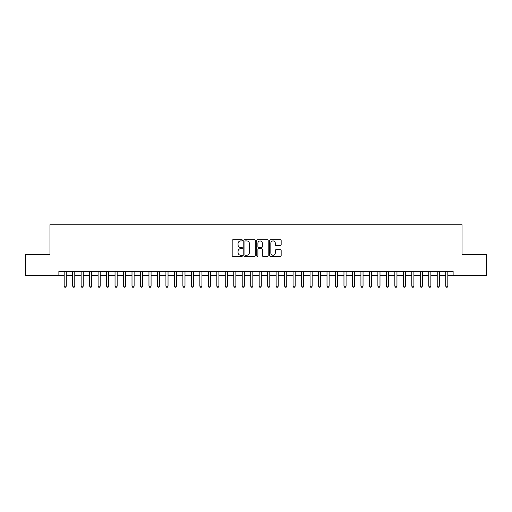 <?xml version="1.0" encoding="UTF-8"?>
<svg xmlns="http://www.w3.org/2000/svg" width="512" height="512" viewBox="0 0 512 512"><rect width="100%" height="100%" fill="white"/><g stroke="black" fill="none" stroke-linecap="round" stroke-linejoin="round"><path stroke-width="0.77" d="M242.432 240.333A0.582 0.582 0 0 0 241.85 239.75L233.011 239.75A0.832 0.832 0 0 0 232.179 240.582L232.179 255.565A0.832 0.832 0 0 0 233.011 256.397L241.85 256.397A0.582 0.582 0 0 0 242.432 255.814A0.582 0.582 0 0 0 241.85 255.232L240.71 255.232A2.662 2.662 0 0 1 238.048 252.57L238.048 251.315A2.662 2.662 0 0 1 240.71 248.653L241.85 248.653A0.582 0.582 0 0 0 242.432 248.07A0.582 0.582 0 0 0 241.85 247.488L240.71 247.488A2.662 2.662 0 0 1 238.048 244.826L238.048 243.578A2.662 2.662 0 0 1 240.71 240.915L241.85 240.915A0.582 0.582 0 0 0 242.432 240.333M280.32 245.619A0.832 0.832 0 0 0 281.152 244.787L281.152 240.582A0.832 0.832 0 0 0 280.32 239.75L270.502 239.75A0.832 0.832 0 0 0 269.67 240.582L269.67 255.565A0.832 0.832 0 0 0 270.502 256.397L280.32 256.397A0.832 0.832 0 0 0 281.152 255.565L281.152 250.483A0.832 0.832 0 0 0 280.32 249.651L276.122 249.651A0.832 0.832 0 0 0 275.29 250.483L275.29 253.005A2.227 2.227 0 0 1 273.062 255.232A2.227 2.227 0 0 1 270.835 253.005L270.835 243.142A2.227 2.227 0 0 1 273.062 240.915A2.227 2.227 0 0 1 275.29 243.142L275.29 244.787A0.832 0.832 0 0 0 276.122 245.619L280.32 245.619M58.88 275.629L25.6 275.629L25.6 254.432L49.978 254.432L49.978 224.755L462.022 224.755L462.022 254.432L486.4 254.432L486.4 275.629L453.12 275.629L453.12 271.386L58.88 271.386L58.88 275.629L64.179 275.629M255.27 240.582A0.832 0.832 0 0 0 254.438 239.75L244.621 239.75A0.832 0.832 0 0 0 243.789 240.582L243.789 255.565A0.832 0.832 0 0 0 244.621 256.397L254.438 256.397A0.832 0.832 0 0 0 255.27 255.565L255.27 240.582M257.562 239.75L267.379 239.75A0.832 0.832 0 0 1 268.211 240.582L268.211 255.565A0.832 0.832 0 0 1 267.379 256.397L263.181 256.397A0.832 0.832 0 0 1 262.349 255.565L262.349 249.485A0.832 0.832 0 0 0 261.51 248.653L258.726 248.653A0.832 0.832 0 0 0 257.894 249.485L257.894 255.814A0.582 0.582 0 0 1 257.312 256.397A0.582 0.582 0 0 1 256.73 255.814L256.73 240.582A0.832 0.832 0 0 1 257.562 239.75M66.298 275.629L72.653 275.629M74.778 275.629L81.133 275.629M83.251 275.629L89.613 275.629M91.731 275.629L98.093 275.629M100.211 275.629L106.566 275.629M108.691 275.629L115.046 275.629M117.165 275.629L123.526 275.629M125.645 275.629L132.006 275.629M134.125 275.629L140.48 275.629M142.605 275.629L148.96 275.629M151.078 275.629L157.44 275.629M159.558 275.629L165.92 275.629M168.038 275.629L174.394 275.629M176.512 275.629L182.874 275.629M184.992 275.629L191.354 275.629M193.472 275.629L199.834 275.629M201.952 275.629L208.307 275.629M210.426 275.629L216.787 275.629M218.906 275.629L225.267 275.629M227.386 275.629L233.747 275.629M235.866 275.629L242.221 275.629M244.339 275.629L250.701 275.629M252.819 275.629L259.181 275.629M261.299 275.629L267.661 275.629M269.779 275.629L276.134 275.629M278.253 275.629L284.614 275.629M286.733 275.629L293.094 275.629M295.213 275.629L301.574 275.629M303.693 275.629L310.048 275.629M312.166 275.629L318.528 275.629M320.646 275.629L327.008 275.629M329.126 275.629L335.488 275.629M337.606 275.629L343.962 275.629M346.08 275.629L352.442 275.629M354.56 275.629L360.922 275.629M363.04 275.629L369.395 275.629M371.52 275.629L377.875 275.629M379.994 275.629L386.355 275.629M388.474 275.629L394.835 275.629M396.954 275.629L403.309 275.629M405.434 275.629L411.789 275.629M413.907 275.629L420.269 275.629M422.387 275.629L428.749 275.629M430.867 275.629L437.222 275.629M439.347 275.629L445.702 275.629M447.821 275.629L453.12 275.629M245.536 240.915A0.582 0.582 0 0 0 244.954 241.498L244.954 254.65A0.582 0.582 0 0 0 245.536 255.232L246.739 255.232A2.662 2.662 0 0 0 249.402 252.57L249.402 243.578A2.662 2.662 0 0 0 246.739 240.915L245.536 240.915M262.349 243.181A2.227 2.227 0 0 0 260.122 240.96A2.227 2.227 0 0 0 257.894 243.181L257.894 246.656A0.832 0.832 0 0 0 258.726 247.488L261.51 247.488A0.832 0.832 0 0 0 262.349 246.656L262.349 243.181M66.298 271.386L66.298 286.138L64.179 286.138L64.179 271.386M66.298 286.138L65.658 287.245L64.813 287.245L64.179 286.138M74.778 271.386L74.778 286.138L72.653 286.138L72.653 271.386M74.778 286.138L74.138 287.245L73.293 287.245L72.653 286.138M83.251 271.386L83.251 286.138L81.133 286.138L81.133 271.386M83.251 286.138L82.618 287.245L81.766 287.245L81.133 286.138M91.731 271.386L91.731 286.138L89.613 286.138L89.613 271.386M91.731 286.138L91.098 287.245L90.246 287.245L89.613 286.138M100.211 271.386L100.211 286.138L98.093 286.138L98.093 271.386M100.211 286.138L99.571 287.245L98.726 287.245L98.093 286.138M108.691 271.386L108.691 286.138L106.566 286.138L106.566 271.386M108.691 286.138L108.051 287.245L107.206 287.245L106.566 286.138M117.165 271.386L117.165 286.138L115.046 286.138L115.046 271.386M117.165 286.138L116.531 287.245L115.68 287.245L115.046 286.138M125.645 271.386L125.645 286.138L123.526 286.138L123.526 271.386M125.645 286.138L125.011 287.245L124.16 287.245L123.526 286.138M134.125 271.386L134.125 286.138L132.006 286.138L132.006 271.386M134.125 286.138L133.485 287.245L132.64 287.245L132.006 286.138M142.605 271.386L142.605 286.138L140.48 286.138L140.48 271.386M142.605 286.138L141.965 287.245L141.12 287.245L140.48 286.138M151.078 271.386L151.078 286.138L148.96 286.138L148.96 271.386M151.078 286.138L150.445 287.245L149.594 287.245L148.96 286.138M159.558 271.386L159.558 286.138L157.44 286.138L157.44 271.386M159.558 286.138L158.925 287.245L158.074 287.245L157.44 286.138M168.038 271.386L168.038 286.138L165.92 286.138L165.92 271.386M168.038 286.138L167.398 287.245L166.554 287.245L165.92 286.138M176.512 271.386L176.512 286.138L174.394 286.138L174.394 271.386M176.512 286.138L175.878 287.245L175.034 287.245L174.394 286.138M184.992 271.386L184.992 286.138L182.874 286.138L182.874 271.386M184.992 286.138L184.358 287.245L183.507 287.245L182.874 286.138M193.472 271.386L193.472 286.138L191.354 286.138L191.354 271.386M193.472 286.138L192.838 287.245L191.987 287.245L191.354 286.138M201.952 271.386L201.952 286.138L199.834 286.138L199.834 271.386M201.952 286.138L201.312 287.245L200.467 287.245L199.834 286.138M210.426 271.386L210.426 286.138L208.307 286.138L208.307 271.386M210.426 286.138L209.792 287.245L208.947 287.245L208.307 286.138M218.906 271.386L218.906 286.138L216.787 286.138L216.787 271.386M218.906 286.138L218.272 287.245L217.421 287.245L216.787 286.138M227.386 271.386L227.386 286.138L225.267 286.138L225.267 271.386M227.386 286.138L226.752 287.245L225.901 287.245L225.267 286.138M235.866 271.386L235.866 286.138L233.747 286.138L233.747 271.386M235.866 286.138L235.226 287.245L234.381 287.245L233.747 286.138M244.339 271.386L244.339 286.138L242.221 286.138L242.221 271.386M244.339 286.138L243.706 287.245L242.861 287.245L242.221 286.138M252.819 271.386L252.819 286.138L250.701 286.138L250.701 271.386M252.819 286.138L252.186 287.245L251.334 287.245L250.701 286.138M261.299 271.386L261.299 286.138L259.181 286.138L259.181 271.386M261.299 286.138L260.666 287.245L259.814 287.245L259.181 286.138M269.779 271.386L269.779 286.138L267.661 286.138L267.661 271.386M269.779 286.138L269.139 287.245L268.294 287.245L267.661 286.138M278.253 271.386L278.253 286.138L276.134 286.138L276.134 271.386M278.253 286.138L277.619 287.245L276.774 287.245L276.134 286.138M286.733 271.386L286.733 286.138L284.614 286.138L284.614 271.386M286.733 286.138L286.099 287.245L285.248 287.245L284.614 286.138M295.213 271.386L295.213 286.138L293.094 286.138L293.094 271.386M295.213 286.138L294.579 287.245L293.728 287.245L293.094 286.138M303.693 271.386L303.693 286.138L301.574 286.138L301.574 271.386M303.693 286.138L303.053 287.245L302.208 287.245L301.574 286.138M312.166 271.386L312.166 286.138L310.048 286.138L310.048 271.386M312.166 286.138L311.533 287.245L310.688 287.245L310.048 286.138M320.646 271.386L320.646 286.138L318.528 286.138L318.528 271.386M320.646 286.138L320.013 287.245L319.162 287.245L318.528 286.138M329.126 271.386L329.126 286.138L327.008 286.138L327.008 271.386M329.126 286.138L328.493 287.245L327.642 287.245L327.008 286.138M337.606 271.386L337.606 286.138L335.488 286.138L335.488 271.386M337.606 286.138L336.966 287.245L336.122 287.245L335.488 286.138M346.08 271.386L346.08 286.138L343.962 286.138L343.962 271.386M346.08 286.138L345.446 287.245L344.602 287.245L343.962 286.138M354.56 271.386L354.56 286.138L352.442 286.138L352.442 271.386M354.56 286.138L353.926 287.245L353.075 287.245L352.442 286.138M363.04 271.386L363.04 286.138L360.922 286.138L360.922 271.386M363.04 286.138L362.406 287.245L361.555 287.245L360.922 286.138M371.52 271.386L371.52 286.138L369.395 286.138L369.395 271.386M371.52 286.138L370.88 287.245L370.035 287.245L369.395 286.138M379.994 271.386L379.994 286.138L377.875 286.138L377.875 271.386M379.994 286.138L379.36 287.245L378.515 287.245L377.875 286.138M388.474 271.386L388.474 286.138L386.355 286.138L386.355 271.386M388.474 286.138L387.84 287.245L386.989 287.245L386.355 286.138M396.954 271.386L396.954 286.138L394.835 286.138L394.835 271.386M396.954 286.138L396.32 287.245L395.469 287.245L394.835 286.138M405.434 271.386L405.434 286.138L403.309 286.138L403.309 271.386M405.434 286.138L404.794 287.245L403.949 287.245L403.309 286.138M413.907 271.386L413.907 286.138L411.789 286.138L411.789 271.386M413.907 286.138L413.274 287.245L412.429 287.245L411.789 286.138M422.387 271.386L422.387 286.138L420.269 286.138L420.269 271.386M422.387 286.138L421.754 287.245L420.902 287.245L420.269 286.138M430.867 271.386L430.867 286.138L428.749 286.138L428.749 271.386M430.867 286.138L430.234 287.245L429.382 287.245L428.749 286.138M439.347 271.386L439.347 286.138L437.222 286.138L437.222 271.386M439.347 286.138L438.707 287.245L437.862 287.245L437.222 286.138M447.821 271.386L447.821 286.138L445.702 286.138L445.702 271.386M447.821 286.138L447.187 287.245L446.342 287.245L445.702 286.138"/></g></svg>
